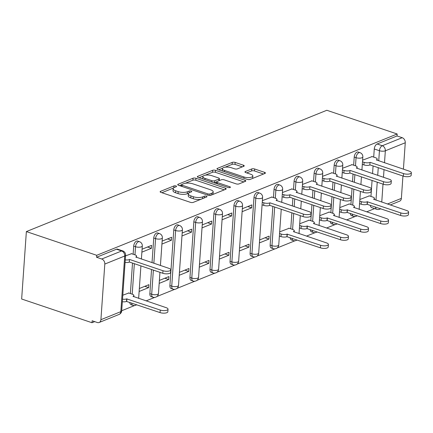 <?xml version="1.0" encoding="UTF-8"?>
<svg xmlns="http://www.w3.org/2000/svg" width="433" height="433" viewBox="0 0 433 433"><rect width="100%" height="100%" fill="white"/><g stroke="black" fill="none" stroke-linecap="round" stroke-linejoin="round"><path stroke-width="0.65" d="M175.987 185.957A1.451 0.52 4 0 0 173.963 185.93L160.556 191.337A2.073 0.736 4 0 0 160.129 191.749A2.073 0.736 4 0 0 160.935 192.398L190.385 202.33A2.073 0.736 4 0 0 193.286 202.373L206.687 196.961A1.451 0.52 4 0 0 206.985 196.679A1.451 0.52 4 0 0 206.427 196.219A1.451 0.52 4 0 0 204.398 196.192L202.66 196.891A6.625 2.365 4 0 1 193.389 196.755L190.937 195.927A6.625 2.365 4 0 1 188.36 193.832A6.625 2.365 4 0 1 189.735 192.533L191.467 191.83A1.451 0.52 4 0 0 191.77 191.548A1.451 0.52 4 0 0 191.207 191.088A1.451 0.52 4 0 0 189.178 191.061L187.446 191.759A6.625 2.365 4 0 1 178.174 191.624L175.717 190.796A6.625 2.365 4 0 1 173.146 188.701A6.625 2.365 4 0 1 174.515 187.402L176.253 186.699A1.451 0.52 4 0 0 176.55 186.417A1.451 0.52 4 0 0 175.987 185.957M350.324 213.361A4.216 2.327 108.6 0 0 351.553 215.656L353.388 216.273A4.216 2.327 -71.4 0 1 352.159 213.983M330.276 221.458A4.216 2.327 108.6 0 0 331.505 223.753L333.34 224.37A4.216 2.327 -71.4 0 1 332.111 222.075M310.228 229.55A4.216 2.327 108.6 0 0 311.457 231.844L313.292 232.461A4.216 2.327 -71.4 0 1 312.063 230.172M290.18 237.647A4.216 2.327 108.6 0 0 291.409 239.936L293.244 240.559A4.216 2.327 -71.4 0 1 292.015 238.264M272.844 206.411L270.143 245.073A4.216 2.327 108.6 0 0 271.361 248.033L273.196 248.65A4.216 2.327 -71.4 0 1 271.973 245.69L274.679 207.028M253.982 197.535L250.095 253.164A4.216 2.327 108.6 0 0 251.313 256.125L253.148 256.742A4.216 2.327 -71.4 0 1 251.925 253.787L255.816 198.152A4.216 2.327 -71.4 0 1 259.735 193.118L257.9 192.501A4.216 2.327 108.6 0 0 253.982 197.535L255.816 198.152A4.216 1.505 -176 0 0 261.721 198.238A4.216 1.505 -176 0 0 262.598 197.41A4.216 4.216 0 0 0 259.735 193.118M233.934 205.626L230.047 261.261A4.216 2.327 108.6 0 0 231.271 264.222L233.1 264.839A4.216 2.327 -71.4 0 1 231.877 261.878L235.769 206.249A4.216 2.327 -71.4 0 1 239.687 201.21L237.852 200.593A4.216 2.327 108.6 0 0 233.934 205.626L235.769 206.249A4.216 1.505 -176 0 0 241.674 206.335A4.216 1.505 -176 0 0 242.55 205.502A4.216 4.216 0 0 0 239.687 201.21M213.886 213.723L210 269.353A4.216 2.327 108.6 0 0 211.223 272.314L213.052 272.931A4.216 2.327 -71.4 0 1 211.829 269.97L215.721 214.34A4.216 2.327 -71.4 0 1 219.639 209.307L217.804 208.69A4.216 2.327 108.6 0 0 213.886 213.723L215.721 214.34A4.216 1.505 -176 0 0 221.626 214.427A4.216 1.505 -176 0 0 222.502 213.599A4.216 4.216 0 0 0 219.639 209.307M193.838 221.815L189.952 277.45A4.216 2.327 108.6 0 0 191.175 280.405L193.004 281.028A4.216 2.327 -71.4 0 1 191.787 278.067L195.673 222.438A4.216 2.327 -71.4 0 1 199.591 217.398L197.757 216.781A4.216 2.327 108.6 0 0 193.838 221.815L195.673 222.438A4.216 1.505 -176 0 0 201.578 222.524A4.216 1.505 -176 0 0 202.455 221.691A4.216 4.216 0 0 0 199.591 217.398M173.79 229.912L169.904 285.542A4.216 2.327 108.6 0 0 171.127 288.502L172.956 289.12A4.216 2.327 -71.4 0 1 171.739 286.159L175.625 230.529A4.216 2.327 -71.4 0 1 179.543 225.496L177.709 224.873A4.216 2.327 108.6 0 0 173.79 229.912L175.625 230.529A4.216 1.505 -176 0 0 181.53 230.616A4.216 1.505 -176 0 0 182.407 229.788A4.216 4.216 0 0 0 179.543 225.496M151.545 269.488L149.856 293.634A4.216 2.327 108.6 0 0 151.079 296.594L152.909 297.211A4.216 2.327 -71.4 0 1 151.691 294.256L153.379 270.105M129.797 302.396A4.216 2.327 108.6 0 0 131.031 304.691L132.861 305.308A4.216 2.327 -71.4 0 1 131.632 303.013M243.806 166.277A2.073 0.736 4 0 0 244.234 165.866A2.073 0.736 4 0 0 243.433 165.217L235.168 162.429A2.073 0.736 4 0 0 232.272 162.386L217.388 168.394A2.073 0.736 4 0 0 216.955 168.805A2.073 0.736 4 0 0 217.761 169.455L247.216 179.386A2.073 0.736 4 0 0 250.112 179.43L264.996 173.422A2.073 0.736 4 0 0 265.424 173.016A2.073 0.736 4 0 0 264.623 172.361L254.642 168.994A2.073 0.736 4 0 0 251.741 168.951L245.37 171.522A2.073 0.736 4 0 0 244.943 171.933A2.073 0.736 4 0 0 245.749 172.583L250.696 174.255A5.537 1.976 4 0 1 252.845 176.004A5.537 1.976 4 0 1 249.7 177.546A5.537 1.976 4 0 1 243.947 176.978L224.559 170.44A5.537 1.976 4 0 1 222.405 168.691A5.537 1.976 4 0 1 225.555 167.143A5.537 1.976 4 0 1 231.309 167.717L234.54 168.805A2.073 0.736 4 0 0 237.436 168.848L243.806 166.277M397.175 133.992L96.711 255.302L26.364 231.579L326.823 110.274L397.175 133.992L397.034 135.962L402.203 137.705A4.216 3.183 68 0 1 405.261 142.76L403.415 169.173M195.938 178.266A2.073 0.736 4 0 0 193.042 178.223L178.158 184.236A2.073 0.736 4 0 0 177.725 184.642A2.073 0.736 4 0 0 178.531 185.297L207.986 195.229A2.073 0.736 4 0 0 210.882 195.267L225.766 189.259A2.073 0.736 4 0 0 226.194 188.853A2.073 0.736 4 0 0 225.393 188.198L195.938 178.266L195.803 180.231A2.073 0.736 4 0 0 192.901 180.193L185.27 183.273M197.773 176.318L212.657 170.304A2.073 0.736 4 0 1 215.553 170.348L245.008 180.28A2.073 0.736 4 0 1 245.809 180.934A2.073 0.736 4 0 1 245.381 181.34L239.011 183.911A2.073 0.736 4 0 1 236.115 183.868L224.17 179.841A2.073 0.736 4 0 0 221.268 179.798L217.047 181.508A2.073 0.736 4 0 0 216.614 181.914A2.073 0.736 4 0 0 217.42 182.569L229.858 186.758A1.451 0.52 4 0 1 230.421 187.218A1.451 0.52 4 0 1 229.593 187.624A1.451 0.52 4 0 1 228.088 187.473L198.146 177.378A2.073 0.736 4 0 1 197.34 176.724A2.073 0.736 4 0 1 197.773 176.318L197.708 177.184M370.951 196.425L372.066 180.453M372.548 173.617L373.084 165.942M373.701 157.109L374.269 148.974L379.438 150.716A4.216 2.327 -71.4 0 1 382.285 145.742L402.203 137.705M100.911 319.695L120.829 311.652L124.72 256.022L104.802 264.065L100.911 319.695A4.216 3.183 -112 0 1 99.157 322.482A4.216 3.183 -112 0 1 97.301 322.504L92.137 320.761L91.996 322.726L94.713 321.627M121.711 310.726L134.647 305.509M146.078 300.892L154.695 297.411M156.86 296.54L174.743 289.32M176.908 288.443L194.79 281.223M196.955 280.351L214.838 273.131M217.003 272.26L234.886 265.034M237.051 264.162L254.934 256.942M257.099 256.071L274.982 248.851M277.147 247.974L295.03 240.753M306.461 236.137L315.078 232.662M326.509 228.045L335.126 224.565M346.557 219.953L355.174 216.473M366.605 211.856L374.675 208.598M91.996 322.726L21.65 299.008L26.364 231.579M402.939 176.009L401.369 198.39A4.216 3.183 68 0 1 399.616 201.177L390.225 204.966M104.802 264.065A4.216 3.183 -112 0 0 101.744 259.01L121.662 250.967A4.216 2.327 -71.4 0 1 122.734 250.902L117.565 249.159A4.216 2.327 -71.4 0 0 116.493 249.224L121.662 250.967A4.216 3.183 -112 0 1 124.72 256.022A4.216 1.505 4 0 0 125.597 255.194A4.216 4.216 0 0 0 122.734 250.902M96.711 255.302L96.575 257.267L101.744 259.01M128.79 293.017L122.799 295.198M131.54 253.7L125.548 255.881M139.128 291.474L148.649 287.626L144.784 286.321M148.649 287.626L148.86 284.676L139.334 288.524M141.878 252.158L151.398 248.309L147.534 247.005M151.398 248.309L151.604 245.365L142.084 249.208M159.176 283.377L168.697 279.534L164.832 278.23M168.697 279.534L168.908 276.584L159.382 280.427M161.926 244.06L171.446 240.218L167.582 238.913M171.446 240.218L171.652 237.268L162.131 241.116M179.224 275.285L188.745 271.437L184.88 270.132M188.745 271.437L188.956 268.492L179.43 272.335M181.974 235.969L191.494 232.126L187.63 230.821M191.494 232.126L191.7 229.176L182.179 233.019M199.272 267.188L208.793 263.345L204.928 262.041M208.793 263.345L208.998 260.395L199.478 264.244M202.022 227.877L211.542 224.029L207.678 222.724M211.542 224.029L211.748 221.079L202.227 224.927M219.32 259.096L228.841 255.254L224.976 253.949M228.841 255.254L229.046 252.304L219.526 256.147M222.069 219.78L231.59 215.937L227.726 214.633M231.59 215.937L231.796 212.987L222.275 216.83M239.368 250.999L248.888 247.156L245.024 245.852M248.888 247.156L249.094 244.207L239.573 248.055M242.117 211.688L251.638 207.84L247.773 206.536M251.638 207.84L251.844 204.896L242.323 208.738M259.416 242.908L268.936 239.065L265.072 237.76M268.936 239.065L269.142 236.115L259.621 239.958M271.875 197.042L262.371 200.647M289.174 228.261L279.669 231.866M291.923 188.95L282.419 192.55M309.222 220.17L299.717 223.769M311.971 180.853L302.467 184.458M329.269 212.078L319.765 215.677M332.019 172.762L322.515 176.361M349.317 203.981L339.813 207.586M352.067 164.664L342.563 168.269M350.903 204.517L352.024 188.544M352.5 181.714L353.036 174.034M353.653 165.2L354.221 157.065L356.056 157.682A4.216 2.327 -71.4 0 1 359.975 152.649L358.14 152.032A4.216 2.327 108.6 0 0 354.221 157.065M330.855 212.608L331.976 196.642M332.452 189.806L332.988 182.131M333.605 173.297L334.173 165.157L336.008 165.779A4.216 2.327 -71.4 0 1 339.927 160.74L338.092 160.123A4.216 2.327 108.6 0 0 334.173 165.157M310.807 220.706L311.928 204.733M312.404 197.903L312.94 190.222M313.557 181.389L314.125 173.254L315.96 173.871A4.216 2.327 -71.4 0 1 319.879 168.838L318.044 168.221A4.216 2.327 108.6 0 0 314.125 173.254M290.76 228.797L291.88 212.83M292.356 205.994L292.892 198.319M293.509 189.481L294.077 181.346L295.912 181.963A4.216 2.327 -71.4 0 1 299.831 176.929L297.996 176.312A4.216 2.327 108.6 0 0 294.077 181.346M273.461 197.578L274.029 189.443L275.864 190.06A4.216 2.327 -71.4 0 1 279.783 185.026L277.948 184.404A4.216 2.327 108.6 0 0 274.029 189.443M152.021 262.652L153.747 238.004L155.577 238.621A4.216 2.327 -71.4 0 1 159.496 233.587L157.661 232.97A4.216 2.327 108.6 0 0 153.747 238.004M130.376 293.552L132.509 263.069M133.126 254.236L133.7 246.101L135.529 246.718A4.216 2.327 -71.4 0 1 139.448 241.684L137.613 241.062A4.216 2.327 108.6 0 0 133.7 246.101M372.115 156.573L362.61 160.172M369.365 195.889L359.861 199.489M375.541 207.012A4.216 2.327 -71.4 0 0 376.77 209.307L371.601 207.564A4.216 2.327 -71.4 0 1 370.372 205.269M397.034 135.962L377.116 144A4.216 2.327 108.6 0 0 374.269 148.974M96.575 257.267L116.493 249.224M173.146 188.701L173.005 190.672A6.625 2.365 4 0 0 175.581 192.761L175.717 190.796M188.701 193.161L187.305 193.724A6.625 2.365 4 0 1 178.033 193.589L175.581 192.761M188.36 193.832L188.225 195.803A6.625 2.365 4 0 0 190.796 197.892L190.937 195.927M200.917 199.294A6.625 2.365 4 0 1 193.253 198.72L190.796 197.892M173.487 188.03L161.877 192.717M224.31 189.849L195.803 180.231M181.53 184.783L179.473 185.611M181.833 184.447A1.451 0.52 4 0 0 181.535 184.734A1.451 0.52 4 0 0 182.098 185.189L207.948 193.908A1.451 0.52 4 0 0 209.978 193.935L211.807 193.199A6.625 2.365 4 0 0 213.182 191.895A6.625 2.365 4 0 0 210.606 189.8L192.934 183.846A6.625 2.365 4 0 0 183.662 183.706L181.833 184.447M212.7 194.536A6.625 2.365 4 0 0 213.041 193.86L213.182 191.895M199.088 177.692L203.207 176.031M205.253 175.208L212.516 172.269L212.657 170.304M243.925 181.925L215.417 172.312A2.073 0.736 4 0 0 212.516 172.269M211.775 175.663A5.537 1.976 4 0 0 206.021 175.094A5.537 1.976 4 0 0 202.877 176.637A5.537 1.976 4 0 0 205.026 178.385L211.856 180.691A2.073 0.736 4 0 0 214.752 180.734L218.979 179.029A2.073 0.736 4 0 0 219.407 178.618A2.073 0.736 4 0 0 218.605 177.968L211.775 175.663M202.877 176.637L202.736 178.607A5.537 1.976 4 0 0 202.796 178.943M214.254 182.807A2.073 0.736 4 0 0 214.616 182.699L214.752 180.734M216.619 181.892L214.616 182.699M219.271 180.61A2.073 0.736 4 0 0 219.271 180.588L219.407 178.618M222.405 168.691L222.27 170.656A5.537 1.976 4 0 0 222.324 170.997M248.152 179.592A5.537 1.976 4 0 0 250.068 179.446M252.477 178.477A5.537 1.976 4 0 0 252.71 177.968L252.845 176.004M263.54 174.006L254.501 170.959A2.073 0.736 4 0 0 251.605 170.916L246.691 172.902M242.35 166.862L235.032 164.394A2.073 0.736 4 0 0 232.131 164.351L225.046 167.214M222.638 168.183L218.703 169.774M122.517 299.181A4.216 1.505 4 0 0 126.701 298.878L160.232 310.044A4.85 1.732 4 0 0 165.271 310.542A4.85 1.732 4 0 0 168.026 309.189A4.85 1.732 4 0 0 166.142 307.657L132.996 296.334A4.216 1.505 4 0 0 133.873 295.506A4.216 1.505 4 0 0 132.233 294.175L128.477 292.908M168.026 309.189L167.847 311.744A4.85 1.732 -176 0 1 165.092 313.097A4.85 1.732 -176 0 1 160.053 312.599L126.523 301.433A4.216 1.505 -176 0 1 122.339 301.736M126.712 301.357L126.891 298.802M125.267 259.865A4.216 1.505 4 0 0 129.451 259.562L129.272 262.122A4.216 1.505 -176 0 1 125.088 262.42M129.64 259.486L162.981 270.728A4.85 1.732 4 0 0 168.02 271.226A4.85 1.732 4 0 0 170.775 269.873L170.597 272.427A4.85 1.732 -176 0 1 167.842 273.78A4.85 1.732 -176 0 1 162.803 273.283L129.462 262.041M170.775 269.873A4.85 1.732 4 0 0 168.892 268.341L135.746 257.023A4.216 1.505 4 0 0 136.622 256.19A4.216 1.505 4 0 0 134.982 254.858L131.221 253.592M279.556 233.495L281.179 234.042A4.216 1.505 4 0 0 287.079 234.129L320.615 245.289A4.85 1.732 4 0 0 325.654 245.792A4.85 1.732 4 0 0 328.409 244.434A4.85 1.732 4 0 0 326.525 242.902L293.379 231.585A4.216 1.505 4 0 0 294.251 230.757A4.216 1.505 4 0 0 292.616 229.425L288.854 228.159M328.409 244.434L328.23 246.994A4.85 1.732 -176 0 1 325.475 248.347A4.85 1.732 -176 0 1 320.436 247.849L286.9 236.683A4.216 1.505 -176 0 1 281.001 236.597L281.179 234.042M279.377 236.05L281.001 236.597M287.095 236.607L287.274 234.047M299.604 225.398L301.227 225.945A4.216 1.505 4 0 0 307.127 226.031L340.663 237.197A4.85 1.732 4 0 0 345.702 237.695A4.85 1.732 4 0 0 348.457 236.342A4.85 1.732 4 0 0 346.573 234.81L313.427 223.493A4.216 1.505 4 0 0 314.298 222.659A4.216 1.505 4 0 0 312.664 221.328L308.902 220.061M348.457 236.342L348.278 238.897A4.85 1.732 -176 0 1 345.523 240.25A4.85 1.732 -176 0 1 340.484 239.752L306.948 228.592A4.216 1.505 -176 0 1 301.049 228.505L301.227 225.945M299.425 227.953L301.049 228.505M307.143 228.51L307.322 225.956M319.651 217.306L321.275 217.853A4.216 1.505 4 0 0 327.175 217.94L360.711 229.106A4.85 1.732 4 0 0 365.75 229.604A4.85 1.732 4 0 0 368.505 228.251A4.85 1.732 4 0 0 366.621 226.719L333.475 215.396A4.216 1.505 4 0 0 334.346 214.568A4.216 1.505 4 0 0 332.712 213.236L328.95 211.97M368.505 228.251L368.326 230.805A4.85 1.732 -176 0 1 365.571 232.158A4.85 1.732 -176 0 1 360.532 231.66L326.996 220.494A4.216 1.505 -176 0 1 321.097 220.408L321.275 217.853M319.473 219.861L321.097 220.408M327.191 220.419L327.37 217.864M262.257 202.271L263.881 202.817A4.216 1.505 4 0 0 269.781 202.904L269.602 205.464A4.216 1.505 -176 0 1 263.702 205.377L262.079 204.831M269.976 202.828L303.317 214.07A4.85 1.732 4 0 0 308.356 214.568A4.85 1.732 4 0 0 311.111 213.215L310.932 215.769A4.85 1.732 -176 0 1 308.177 217.122A4.85 1.732 -176 0 1 303.138 216.624L269.797 205.383M311.111 213.215A4.85 1.732 4 0 0 309.227 211.683L276.081 200.365A4.216 1.505 4 0 0 276.952 199.532A4.216 1.505 4 0 0 275.318 198.2L275.864 190.06A4.216 1.505 -176 0 0 281.769 190.147A4.216 1.505 -176 0 0 282.646 189.318A4.216 4.216 0 0 0 279.783 185.026M271.556 196.934L275.318 198.2M282.305 194.179L283.929 194.726A4.216 1.505 4 0 0 289.829 194.812L289.65 197.367A4.216 1.505 -176 0 1 283.75 197.28L282.127 196.734M290.023 194.736L323.364 205.978A4.85 1.732 4 0 0 328.403 206.476A4.85 1.732 4 0 0 331.158 205.123L330.98 207.678A4.85 1.732 -176 0 1 328.225 209.031A4.85 1.732 -176 0 1 323.186 208.533L289.845 197.291M331.158 205.123A4.85 1.732 4 0 0 329.275 203.591L296.129 192.268A4.216 1.505 4 0 0 297 191.44A4.216 1.505 4 0 0 295.366 190.109L291.604 188.842M302.353 186.087L303.971 186.634A4.216 1.505 4 0 0 309.876 186.72L309.698 189.275A4.216 1.505 -176 0 1 303.793 189.189L302.174 188.642M310.071 186.639L343.412 197.881A4.85 1.732 4 0 0 348.451 198.379A4.85 1.732 4 0 0 351.206 197.026L351.028 199.581A4.85 1.732 -176 0 1 348.273 200.939A4.85 1.732 -176 0 1 343.234 200.436L309.893 189.194M351.206 197.026A4.85 1.732 4 0 0 349.323 195.494L316.177 184.177A4.216 1.505 4 0 0 317.048 183.348A4.216 1.505 4 0 0 315.413 182.012L311.652 180.745M322.401 177.99L324.019 178.537A4.216 1.505 4 0 0 329.924 178.623L329.746 181.178A4.216 1.505 -176 0 1 323.841 181.091L322.222 180.545M330.119 178.548L363.46 189.789A4.85 1.732 4 0 0 368.499 190.287A4.85 1.732 4 0 0 371.254 188.934L371.076 191.489A4.85 1.732 -176 0 1 368.321 192.842A4.85 1.732 -176 0 1 363.282 192.344L329.941 181.102M371.254 188.934A4.85 1.732 4 0 0 369.371 187.402L336.225 176.079A4.216 1.505 4 0 0 337.096 175.251A4.216 1.505 4 0 0 335.461 173.92L331.7 172.653M339.699 209.209L341.323 209.761A4.216 1.505 4 0 0 347.223 209.848L380.759 221.009A4.85 1.732 4 0 0 385.798 221.507A4.85 1.732 4 0 0 388.553 220.153A4.85 1.732 4 0 0 386.669 218.622L353.523 207.304A4.216 1.505 4 0 0 354.394 206.476A4.216 1.505 4 0 0 352.76 205.139L348.998 203.873M388.553 220.153L388.374 222.708A4.85 1.732 -176 0 1 385.619 224.067A4.85 1.732 -176 0 1 380.58 223.563L347.044 212.403A4.216 1.505 -176 0 1 341.139 212.316L341.323 209.761M339.521 211.769L341.139 212.316M347.239 212.322L347.418 209.767M342.449 169.898L344.067 170.445A4.216 1.505 4 0 0 349.972 170.532L349.794 173.086A4.216 1.505 -176 0 1 343.889 173L342.27 172.453M350.167 170.45L383.508 181.692A4.85 1.732 4 0 0 388.547 182.196A4.85 1.732 4 0 0 391.302 180.837L391.123 183.397A4.85 1.732 -176 0 1 388.369 184.75A4.85 1.732 -176 0 1 383.329 184.247L349.988 173.011M391.302 180.837A4.85 1.732 4 0 0 389.419 179.305L356.272 167.988A4.216 1.505 4 0 0 357.144 167.16A4.216 1.505 4 0 0 355.509 165.828L351.748 164.556M359.747 201.118L361.366 201.664A4.216 1.505 4 0 0 367.271 201.751L400.806 212.917A4.85 1.732 4 0 0 405.845 213.415A4.85 1.732 4 0 0 408.6 212.062A4.85 1.732 4 0 0 406.717 210.53L373.571 199.207A4.216 1.505 4 0 0 374.442 198.379A4.216 1.505 4 0 0 372.808 197.047L369.046 195.781M408.6 212.062L408.422 214.616A4.85 1.732 -176 0 1 405.667 215.97A4.85 1.732 -176 0 1 400.628 215.472L367.092 204.306A4.216 1.505 -176 0 1 361.187 204.219L361.366 201.664M359.569 203.672L361.187 204.219M367.287 204.23L367.465 201.675M362.497 161.801L364.115 162.348A4.216 1.505 4 0 0 370.02 162.435L369.842 164.989A4.216 1.505 -176 0 1 363.936 164.908L362.318 164.356M370.215 162.359L403.556 173.601A4.85 1.732 4 0 0 408.59 174.098A4.85 1.732 4 0 0 411.35 172.745L411.171 175.3A4.85 1.732 -176 0 1 408.411 176.653A4.85 1.732 -176 0 1 403.377 176.155L370.036 164.913M411.35 172.745A4.85 1.732 4 0 0 409.466 171.214L376.32 159.896A4.216 1.505 4 0 0 377.192 159.063A4.216 1.505 4 0 0 375.557 157.731L371.795 156.465M173.833 187.749L173.963 185.93M204.273 197.935L204.398 196.192M189.053 192.88L189.178 191.061M270.143 245.073L271.973 245.69A4.216 1.505 4 0 0 277.878 245.776A4.216 1.505 -176 0 0 278.755 244.948L281.25 209.247M250.095 253.164L251.925 253.787A4.216 1.505 4 0 0 257.83 253.873A4.216 1.505 -176 0 0 258.707 253.04L262.598 197.41M230.047 261.261L231.877 261.878A4.216 1.505 4 0 0 237.782 261.965A4.216 1.505 -176 0 0 238.659 261.137L242.55 205.502M210 269.353L211.829 269.97A4.216 1.505 4 0 0 217.734 270.057A4.216 1.505 -176 0 0 218.611 269.229L222.502 213.599M189.952 277.45L191.787 278.067A4.216 1.505 4 0 0 197.686 278.154A4.216 1.505 -176 0 0 198.563 277.32L202.455 221.691M169.904 285.542L171.739 286.159A4.216 1.505 4 0 0 177.638 286.245A4.216 1.505 -176 0 0 178.515 285.417L182.407 229.788M149.856 293.634L151.691 294.256A4.216 1.505 4 0 0 157.59 294.343A4.216 1.505 -176 0 0 158.467 293.509L159.95 272.319M375.979 200.165L377.235 182.196M377.717 175.36L378.253 167.685M378.729 160.849L379.438 150.716A4.216 1.505 -176 0 0 385.343 150.798L384.504 162.797M384.028 169.633L383.486 177.308M383.01 184.144L381.754 202.114M387.421 204.024L401.369 198.39M405.261 142.76L385.343 150.798A4.216 3.183 -112 0 0 382.285 145.742L377.116 144M352.738 205.134L353.853 189.167M354.335 182.331L354.871 174.656M355.488 165.817L356.056 157.682A4.216 1.505 -176 0 0 361.961 157.769A4.216 1.505 -176 0 0 362.832 156.941A4.216 4.216 0 0 0 359.975 152.649M332.69 213.231L333.805 197.259M334.287 190.423L334.823 182.748M335.44 173.914L336.008 165.779A4.216 1.505 -176 0 0 341.913 165.866A4.216 1.505 -176 0 0 342.784 165.033A4.216 4.216 0 0 0 339.927 160.74M312.642 221.323L313.757 205.356M314.239 198.52L314.775 190.839M315.392 182.006L315.96 173.871A4.216 1.505 -176 0 0 321.865 173.958A4.216 1.505 -176 0 0 322.737 173.13A4.216 4.216 0 0 0 319.879 168.838M292.594 229.414L293.709 213.447M294.191 206.611L294.727 198.936M295.344 190.103L295.912 181.963A4.216 1.505 -176 0 0 301.817 182.049A4.216 1.505 -176 0 0 302.694 181.221A4.216 4.216 0 0 0 299.831 176.929M153.856 263.269L155.577 238.621A4.216 1.505 -176 0 0 161.482 238.707A4.216 1.505 -176 0 0 162.359 237.879A4.216 4.216 0 0 0 159.496 233.587M132.211 294.169L134.344 263.686M134.961 254.853L135.529 246.718A4.216 1.505 -176 0 0 141.434 246.805A4.216 1.505 -176 0 0 142.311 245.971A4.216 4.216 0 0 0 139.448 241.684M380.504 208.684A4.216 3.183 68 0 1 379.698 209.22L380.786 208.782M121.705 310.824A4.216 1.505 4 0 1 120.829 311.652A4.216 3.183 68 0 1 119.075 314.439A4.216 4.216 0 0 0 121.705 310.824L125.597 255.194M178.033 193.589L178.174 191.624M187.305 193.724L187.446 191.759M193.253 198.72L193.389 196.755M202.541 198.639L202.66 196.891M160.497 192.209L160.556 191.337M225.306 189.448L225.393 188.198M178.093 185.108L178.158 184.236M192.901 180.193L193.042 178.223M182.006 186.466L182.098 185.189M207.862 195.186L207.948 193.908M209.87 195.462L209.978 193.935M211.683 194.942L211.807 193.199M215.417 172.312L215.553 170.348M244.921 181.524L245.008 180.28M217.328 183.846L217.42 182.569M229.799 187.592L229.858 186.758M204.933 179.668L205.026 178.385M211.769 181.968L211.856 180.691M218.86 180.772L218.979 179.029M224.467 171.717L224.559 170.44M243.86 178.255L243.947 176.978M245.311 172.394L245.37 171.522M251.605 170.916L251.741 168.951M254.501 170.959L254.642 168.994M264.536 173.606L264.623 172.361M217.323 169.265L217.388 168.394M232.131 164.351L232.272 162.386M235.032 164.394L235.168 162.429M243.346 166.461L243.433 165.217M126.523 301.433L126.701 298.878M160.053 312.599L160.232 310.044M129.451 259.562L129.272 262.122M162.981 270.728L162.803 273.283M286.9 236.683L287.079 234.129M320.436 247.849L320.615 245.289M306.948 228.592L307.127 226.031M340.484 239.752L340.663 237.197M326.996 220.494L327.175 217.94M360.532 231.66L360.711 229.106M269.781 202.904L269.602 205.464M263.881 202.817L263.702 205.377M303.317 214.07L303.138 216.624M289.829 194.812L289.65 197.367M283.929 194.726L283.75 197.28M323.364 205.978L323.186 208.533M309.876 186.72L309.698 189.275M303.971 186.634L303.793 189.189M343.412 197.881L343.234 200.436M329.924 178.623L329.746 181.178M324.019 178.537L323.841 181.091M363.46 189.789L363.282 192.344M347.044 212.403L347.223 209.848M380.58 223.563L380.759 221.009M349.972 170.532L349.794 173.086M344.067 170.445L343.889 173M383.508 181.692L383.329 184.247M367.092 204.306L367.271 201.751M400.628 215.472L400.806 212.917M370.02 162.435L369.842 164.989M364.115 162.348L363.936 164.908M403.556 173.601L403.377 176.155M142.311 245.971L141.396 259.069M140.914 265.905L138.647 298.386M132.861 305.308A4.216 4.216 0 0 0 136.693 304.724M162.359 237.879L160.427 265.489M152.909 297.211A4.216 4.216 0 0 0 158.467 293.509M172.956 289.12A4.216 4.216 0 0 0 178.515 285.417M193.004 281.028A4.216 4.216 0 0 0 198.563 277.32M213.052 272.931A4.216 4.216 0 0 0 218.611 269.229M233.1 264.839A4.216 4.216 0 0 0 238.659 261.137M253.148 256.742A4.216 4.216 0 0 0 258.707 253.04M282.646 189.318L281.726 202.411M273.196 248.65A4.216 4.216 0 0 0 278.755 244.948M302.694 181.221L301.774 194.32M301.298 201.15L300.762 208.83M300.285 215.661L299.024 233.631M293.244 240.559A4.216 4.216 0 0 0 297.076 239.969M322.737 173.13L321.822 186.222M321.346 193.058L320.81 200.733M320.333 207.569L319.072 225.539M313.292 232.461A4.216 4.216 0 0 0 317.124 231.877M342.784 165.033L341.87 178.131M341.393 184.961L340.858 192.642M340.381 199.478L339.12 217.442M333.34 224.37A4.216 4.216 0 0 0 337.172 223.78M362.832 156.941L361.918 170.034M361.441 176.87L360.905 184.545M360.424 191.381L359.168 209.35M353.388 216.273A4.216 4.216 0 0 0 357.22 215.688M376.77 209.307A4.216 4.216 0 0 0 379.698 209.22M99.157 322.482L119.075 314.439M181.427 186.271L181.535 184.734M216.5 183.565L216.614 181.914M133.786 296.746L133.873 295.506M136.622 256.19L136.536 257.429M294.164 231.996L294.251 230.757M314.212 223.899L314.298 222.659M334.26 215.807L334.346 214.568M276.952 199.532L276.866 200.771M297 191.44L296.914 192.68M317.048 183.348L316.961 184.582M337.096 175.251L337.009 176.491M354.308 207.71L354.394 206.476M357.144 167.16L357.057 168.399M374.356 199.618L374.442 198.379M377.192 159.063L377.105 160.302"/></g></svg>
